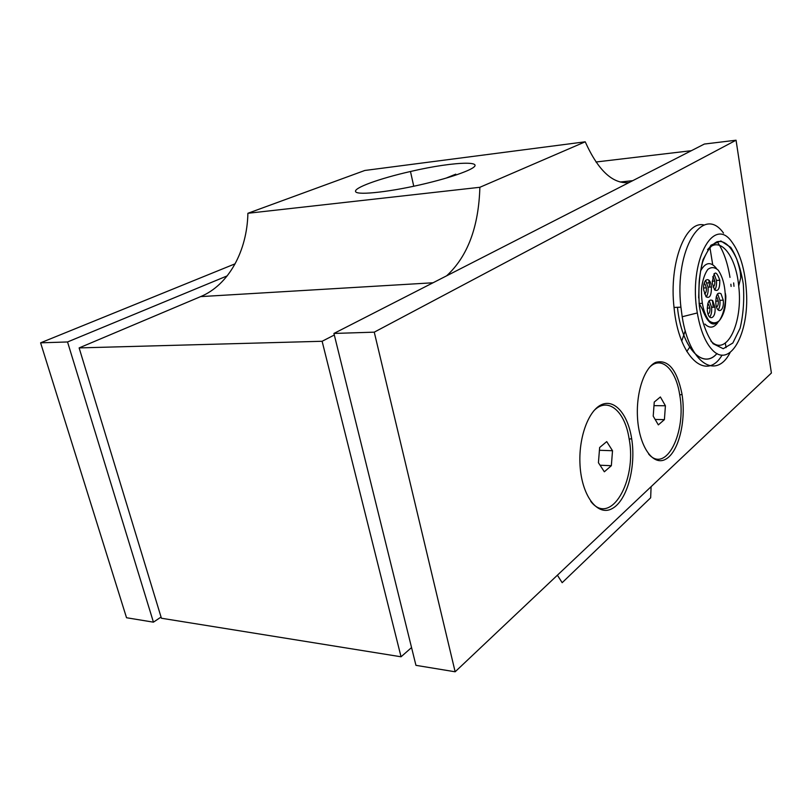<?xml version="1.0" encoding="UTF-8"?>
<svg xmlns="http://www.w3.org/2000/svg" width="812" height="812" viewBox="0 0 812 812"><rect width="100%" height="100%" fill="white"/><g stroke="black" fill="none" stroke-linecap="round" stroke-linejoin="round"><path stroke-width="1.22" d="M464.697 171.799C455.359 175.554 442.591 179.411 426.391 183.37C392.115 191.693 357.899 195.58 355.686 191.774C352.875 188.1 379.275 178.559 410.476 171.494C456.131 160.786 494.132 160.055 464.697 171.799M649.306 367.572C660.887 355.148 675.564 368.81 679.532 393.749L679.735 394.947C686.698 432.248 666.053 474.137 648.646 454.07M681.826 393.201L682.029 394.439C686.302 420.616 678.741 451.959 665.891 459.095C653.102 466.839 638.597 445.971 637.43 416.059C636.303 391.181 644.779 367.105 655.802 362.335C668.124 359.208 676.802 369.501 681.826 393.201M593.471 411.197C606.94 396.317 624.215 410.03 628.792 436.897L629.188 439.18C637.136 480.785 610.522 527.1 590.74 501.349M631.259 436.298L631.665 438.663C636.243 466.677 627.199 500.496 612.299 508.515C597.449 517.173 580.895 494.995 579.92 462.738C578.946 436.105 588.913 410.161 601.56 404.66C614.207 398.905 627.057 413.308 631.259 436.298M686.769 351.505L689.672 347.191M730.891 284.23L731.104 286.463L730.861 284.241M717.006 353.535C702.715 370.373 681.461 347.607 677.452 307.312C681.491 347.516 702.684 370.252 716.955 353.514M717.209 241.722C723.289 250.441 727.542 262.337 729.988 277.389M733.652 282.901L733.987 286.321M722.081 355.077C706.47 381.975 678.599 357.635 674.031 307.443C668.895 262.956 685.602 220.032 704.177 225.015M723.512 233.105C702.979 203.761 674.112 249.111 680.923 307.169L682.192 316.751C689.388 363.451 716.082 380.32 730.171 352.469M712.053 349.637C705.141 342.096 700.238 329.865 697.315 312.955C688.19 262.317 713.109 214.947 731.764 241.814C740.189 253.192 745.081 269.807 746.441 291.65C749.314 333.651 729.795 369.399 712.053 349.637M718.133 309.991C719.665 307.819 720.254 304.591 719.919 300.328L717.585 293.782M712.378 300.359L713.24 307.251M721.026 293.761L723.248 300.186C724.629 311.412 716.854 314.985 715.819 303.434C715.768 294.979 717.503 291.752 721.026 293.761M714.702 289.985C716.214 287.834 716.803 284.636 716.458 280.404L714.032 273.685M708.846 280.089L709.688 287.093M714.57 289.833L712.286 283.256C713.626 270.772 716.123 269.767 719.797 280.231C719.879 288.646 718.133 291.853 714.57 289.833M706.207 296.918C707.78 294.756 708.399 291.508 708.064 287.174L705.557 280.343M706.054 296.756L703.72 290.077C702.35 278.445 710.439 275.4 711.424 287.012C711.495 295.517 709.698 298.765 706.054 296.756M709.718 317.137C711.312 314.954 711.941 311.676 711.606 307.312L709.191 300.663M712.682 300.663L714.956 307.19C716.357 318.548 708.368 322.171 707.333 310.478C707.293 301.932 709.079 298.664 712.682 300.663M704.095 283.591L705.08 284.149L706.379 287.854C706.552 291.244 705.932 293.233 704.501 293.832M712.642 276.862L713.555 277.42L714.814 281.074C715.007 284.352 714.418 286.311 713.058 286.961M716.194 296.928L717.047 297.446L718.295 301.049C718.478 304.327 717.889 306.297 716.529 306.966M707.729 303.871L708.653 304.398L709.932 308.042C710.114 311.432 709.485 313.442 708.054 314.061M685.237 330.707L681.745 341.05M161.05 617.049L153.438 622.165L126.53 617.739L40.6 342.826L235.135 263.798M455.796 174.164L445.93 178.173M153.438 622.165L67.538 341.964L40.6 342.826M67.538 341.964L227.208 275.877M557.397 575.19L562.168 582.691L650.656 497.797L651.102 486.672M726.05 347.648L725.329 343.121M712.703 264.702L709.85 247.01M629.036 182.558C612.837 184.222 598.231 170.632 585.219 141.806L479.872 187.288C478.694 226.964 467.621 256.48 446.641 275.816M334.311 335.011L322.12 341.273L401.047 656.786L411.552 647.57M658.339 424.889L653.213 416.14L654.249 402.062L660.379 396.966L665.414 405.767L664.409 419.621L658.339 424.889M664.409 419.621L655.162 419.459M665.414 405.767L653.985 405.645M604.341 471.792L598.424 462.718L599.642 447.503L606.726 441.606L612.522 450.731L611.345 465.702L604.341 471.792M611.345 465.702L600.068 465.225M612.522 450.731L599.418 450.284M771.4 373.033L455.146 671.788L374.261 332.159L736.058 140.212L771.4 373.033M736.058 140.212L704.359 144.049L333.925 333.448L415.947 665.343L455.146 671.788M333.925 333.448L374.261 332.159M691.347 150.697L595.978 162.004M585.219 141.806L364.821 170.469L247.893 213.282C247.142 250.959 228.781 284.9 200.635 296.613L79.129 347.912L161.415 618.236L401.047 656.786M479.872 187.288L247.893 213.282M322.12 341.273L79.129 347.912M708.917 320.638C703.618 313.199 701.152 302.47 701.517 288.433C702.583 280.17 704.674 273.837 707.79 269.452C711.261 266.803 714.753 267.057 718.265 270.213C723.34 277.816 725.684 288.351 725.319 301.81C724.334 309.829 722.355 316.101 719.371 320.618C715.991 323.531 712.51 323.541 708.917 320.638M704.928 324.049C709.515 328.586 713.819 328.089 717.818 322.587M716.549 268.549C710.794 261.251 705.445 262.103 700.492 271.096M707.536 249.7C719.584 234.861 735.946 255.374 738.707 286.088C743.254 322.628 726.638 357.706 710.896 341.04M713.129 343.74L723.248 348.703L732.84 343.009L740.108 328.19C743.345 314.64 744.401 299.922 743.284 284.038C740.838 268.762 736.667 256.531 730.749 247.366L720.883 240.961L710.957 245.204L703.019 259.678C699.345 273.776 698.137 289.366 699.386 306.428C702.187 322.628 706.765 335.062 713.129 343.74M632.731 180.67L620.124 182.02M433.05 282.769L200.635 296.613M410.476 171.494L413.755 186.252M679.735 394.947L682.029 394.439M629.188 439.18L631.665 438.663M674.031 307.443L680.923 307.169M697.315 312.955L682.192 316.751M699.041 303.231L702.207 308.885C702.258 309.108 705.76 318.334 708.774 321.176C716.296 330.413 725.086 314.701 725.431 303.85C726.202 294.462 725.634 295.741 725.38 293.365M698.645 297.953L699.152 282.2C699.467 277.166 700.563 270.609 702.451 262.53C706.298 251.771 711.129 244.859 716.945 241.793C722.66 240.311 729.673 243.356 736.799 259.17C740.615 271.289 740.514 273.197 740.706 277.866L738.707 286.088M723.248 300.186L719.919 300.328M719.797 280.231L716.458 280.404M711.424 287.012L708.064 287.174M714.956 307.19L711.606 307.312M706.379 287.854L703.608 287.986M714.814 281.074L712.175 281.216M708.876 282.86L707.1 282.941M718.295 301.049L715.707 301.15M702.106 303.353L699.061 303.485M709.932 308.042L707.222 308.154M703.557 309.971L702.644 310.001"/></g></svg>
